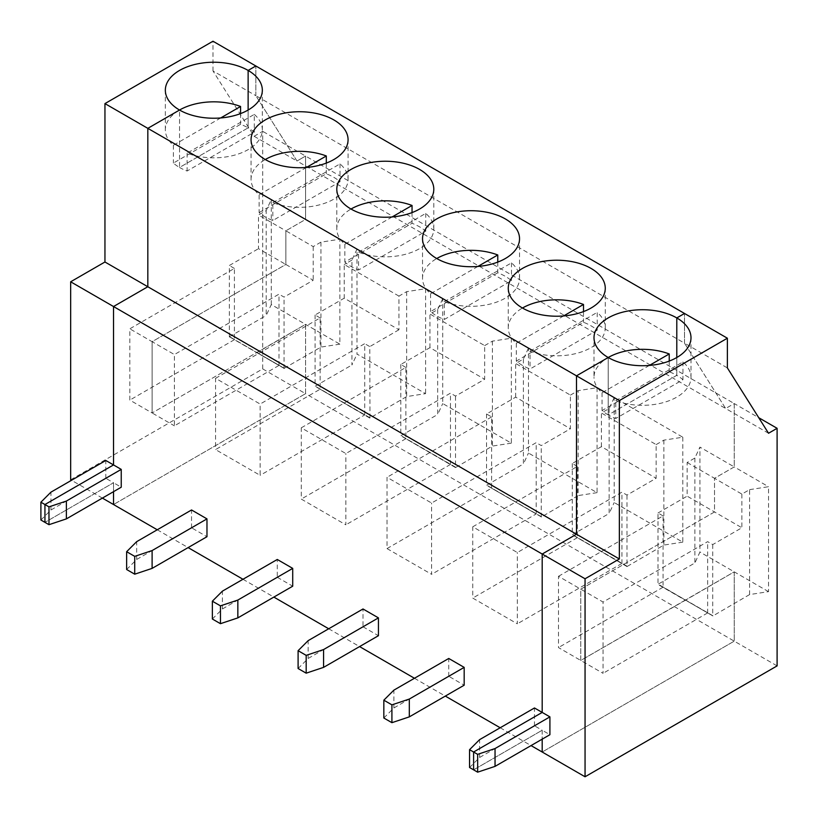 <?xml version="1.0" encoding="UTF-8"?>
<svg xmlns="http://www.w3.org/2000/svg" width="818" height="818" viewBox="0 0 818 818"><rect width="100%" height="100%" fill="white"/><g stroke="black" fill="none" stroke-linecap="round" stroke-linejoin="round"><path stroke-width="0.61" stroke-dasharray="4.09 3.07" d="M220.696 117.956L173.375 145.267A48.497 27.996 180 0 1 165.338 129.837A48.497 27.996 180 0 1 179.541 110.031L179.541 167.455A48.497 27.996 180 0 1 173.375 163.089L240.574 124.295A48.497 27.996 180 0 1 248.13 127.853L179.541 167.455L179.541 110.031M70.665 479.788L262.701 368.908L262.701 131.32L254.132 136.269L212.977 70.931L255.84 95.675L255.84 65.982L255.84 95.675L296.995 161.013L305.564 156.064L734.237 403.55L734.237 466.914L699.942 447.109L694.871 458.039L687.151 462.497L687.151 496.158L741.875 527.753L712.734 544.583L707.652 541.649L603.06 602.038L580.77 589.175L580.77 660.453L603.06 673.316L603.06 602.038M212.977 70.931L212.977 41.227M240.574 113.59L240.574 124.295M173.375 145.267L173.375 163.089M40.9 520.023L50.941 509.982L105.808 478.295L113.528 482.753L44.939 522.354L113.528 482.753L113.528 491.659L113.528 482.753L121.238 487.211M262.701 368.908L305.564 393.662L113.528 504.532L305.564 393.662L305.564 324.357L271.279 304.562L266.198 315.492L266.198 210.553L258.488 215.011L258.488 248.672L285.85 264.47L285.85 230.809L258.488 215.011M284.235 368.274L229.51 336.679L256.872 352.67L305.564 324.357L339.859 344.163L339.859 239.224L320.932 242.148L320.932 347.088L284.235 368.274L256.872 352.476L305.564 324.357L305.564 393.662L777.1 665.893M229.51 336.873L278.989 365.441L174.398 425.83L174.398 354.552L152.107 341.689L285.85 264.47L313.212 280.267L284.061 297.098L278.989 294.163L174.398 354.552M284.235 368.468L256.699 352.578L152.107 412.957L256.699 352.578L234.408 339.705L234.408 268.427L129.817 328.816L129.817 400.094L152.107 412.957L152.107 341.689L129.817 328.816M339.859 239.224L305.564 219.428L285.85 230.809L305.564 219.428L305.564 156.064L262.701 131.32M248.13 110.031L248.13 127.853A48.497 27.996 180 0 1 254.296 132.209L187.097 171.013A48.497 27.996 180 0 1 179.541 167.455L248.13 127.853L248.13 110.031M229.337 336.975L229.337 265.502L258.488 248.672M229.51 336.679L266.198 315.492M234.408 339.705L129.817 400.094M271.279 304.562L271.279 199.623L266.198 210.553M254.132 136.269L296.995 161.013L305.564 156.064L305.564 219.428L271.279 199.623M234.408 268.427L229.337 265.502M102.383 498.101L71.514 480.278M105.808 478.295L105.808 460.483M50.941 509.982L50.941 492.16M749.595 489.645L768.531 486.71L768.531 591.649L749.595 594.574L749.595 489.645L741.875 494.092L714.513 478.295L714.513 511.956L580.77 589.175L558.479 576.301L558.479 647.58L580.77 660.453L685.361 600.064L712.897 615.954L658.173 584.164L694.871 562.978L699.942 552.048L699.942 447.109M741.875 494.092L741.875 527.753M749.595 594.574L712.897 615.954M712.897 615.76L685.535 599.962L734.237 571.843L734.237 641.148L542.191 752.018L734.237 641.148L734.237 571.843L699.942 552.048M558.479 576.301L663.071 515.913L663.071 587.191L707.652 612.927L707.652 541.649M712.734 544.583L712.734 616.056M615.76 400.677L682.958 361.883A48.497 27.996 180 0 1 690.995 377.323A48.497 27.996 180 0 1 665.463 401.975A48.497 27.996 180 0 1 615.76 400.677L615.76 418.499A48.497 27.996 180 0 1 608.203 414.941L676.793 375.339A48.497 27.996 180 0 1 682.958 379.695L615.76 418.499M663.071 515.913L657.999 512.988L657.999 584.461L685.361 600.259L580.77 660.453L580.77 589.175L714.513 511.956L714.513 478.295L734.237 466.914L768.531 486.71M768.531 591.649L734.237 571.843L685.535 600.156L658.173 584.164M687.151 462.497L714.513 478.295L734.237 466.914L734.237 403.55L725.658 408.509L684.513 343.161L255.84 95.675L296.995 161.013L725.658 408.509L734.237 403.55L758.726 417.701M768.531 433.254L725.658 408.509L684.513 343.161L727.376 367.916M684.513 343.161L684.513 313.468L684.513 343.161M707.652 612.927L603.06 673.316M469.563 767.509L479.604 757.468L534.471 725.791L542.191 730.239L542.191 739.155L542.191 730.239L473.602 769.84L542.191 730.239L549.911 734.697M608.203 357.517L608.203 414.941A48.497 27.996 180 0 1 602.038 410.575L669.236 371.781A48.497 27.996 180 0 1 676.793 375.339L676.793 357.517L676.793 375.339L608.203 414.941L608.203 357.517A48.497 27.996 180 0 0 594.001 377.323L594.001 337.722M682.958 361.883L682.958 379.695M215.553 378.315L320.145 317.926L320.145 389.204L215.553 449.593L260.134 475.33L260.134 404.051L215.553 378.315L215.553 449.593M369.971 417.773L315.237 386.178L369.971 417.967L406.658 396.587L425.595 393.652L357.006 354.061L357.006 249.122L351.934 260.052L351.934 364.992L357.006 354.061M320.145 389.204L364.726 414.941L260.134 475.33M254.296 114.397A48.497 27.996 180 0 1 262.333 129.837A48.497 27.996 180 0 1 236.801 154.49A48.497 27.996 180 0 1 187.097 153.191L254.296 114.397L254.296 132.209M187.097 153.191L187.097 171.013M157.25 529.778L188.109 547.6M242.987 579.277L273.846 597.089M328.713 628.776L359.583 646.588M414.45 678.265L445.309 696.087M500.187 727.764L531.046 745.587M259.112 212.588L326.31 173.794A48.497 27.996 180 0 1 333.856 177.353A48.497 27.996 180 0 1 340.022 181.708L272.823 220.512A48.497 27.996 180 0 1 259.112 212.588L259.112 194.766A48.497 27.996 180 0 1 251.065 179.326A48.497 27.996 180 0 1 265.277 159.53M326.31 163.089L326.31 173.794M306.423 167.445L259.112 194.766M126.637 569.512L136.678 559.471L191.545 527.794L206.974 536.71M320.932 242.148L313.212 246.607L285.85 230.809L285.85 264.47L152.107 341.689L152.107 412.957L174.398 425.83M320.145 317.926L315.073 314.991L344.225 298.171L398.949 329.766L398.949 296.106L406.658 291.648L425.595 288.723L357.006 249.122M425.595 288.723L425.595 393.652M484.675 345.605L492.395 341.147L511.332 338.223L442.743 298.621L437.671 309.552L429.951 314.01L484.675 345.605L484.675 379.266L455.534 396.086L450.462 393.161L345.861 453.55L301.28 427.814L301.28 499.082L345.861 524.829L345.861 453.55M511.332 338.223L511.332 443.151L442.743 403.56L442.743 298.621M570.412 395.104L578.132 390.646L597.058 387.712L528.479 348.12L523.397 359.051L515.688 363.499L570.412 395.104L570.412 428.755L541.26 445.585L536.189 442.661L431.597 503.05L387.016 477.303L387.016 548.581L431.597 574.328L431.597 503.05M597.058 387.712L597.058 492.651L528.479 453.049L528.479 348.12M656.148 444.593L663.858 440.145L682.795 437.211L614.206 397.62L609.134 408.55L601.414 412.998L656.148 444.593L656.148 478.254L626.997 495.084L621.925 492.16L517.334 552.539L472.753 526.802L472.753 598.081L517.334 623.817L517.334 552.539M682.795 437.211L682.795 542.15L614.206 502.549L614.206 397.62M315.237 386.178L351.934 364.992M358.56 252.189L425.759 213.386A48.497 27.996 180 0 1 433.796 228.825A48.497 27.996 180 0 1 408.274 253.488A48.497 27.996 180 0 1 358.56 252.189L358.56 270.001A48.497 27.996 180 0 1 344.838 262.087L412.047 223.283A48.497 27.996 180 0 1 419.593 226.852A48.497 27.996 180 0 1 425.759 231.208L358.56 270.001M497.773 262.087L497.773 272.783A48.497 27.996 180 0 1 505.33 276.341A48.497 27.996 180 0 1 511.495 280.707L444.297 319.501A48.497 27.996 180 0 1 430.575 311.586L497.773 272.783M477.896 266.443L430.575 293.764A48.497 27.996 180 0 1 422.538 278.325A48.497 27.996 180 0 1 436.74 258.529M430.575 293.764L430.575 311.586M444.297 301.678L511.495 262.885A48.497 27.996 180 0 1 519.532 278.325A48.497 27.996 180 0 1 494 302.987A48.497 27.996 180 0 1 444.297 301.678L444.297 319.501M511.495 262.885L511.495 280.707M425.759 213.386L425.759 231.208M301.28 427.814L405.871 367.425L405.871 438.704L450.462 464.44L450.462 393.161M450.462 464.44L345.861 524.829M387.016 548.581L491.608 488.193L491.608 416.924L486.536 413.99L515.688 397.159L570.412 428.755M515.688 397.159L515.688 363.499M298.1 668.51L308.141 658.47L363.008 626.793L363.008 608.97M308.141 658.47L308.141 640.647M541.434 516.761L486.71 485.166L541.434 516.966L578.132 495.585L578.132 390.646M491.608 416.924L387.016 477.303M491.608 488.193L536.189 513.939L431.597 574.328M541.434 516.966L486.71 485.371M492.395 341.147L492.395 446.086L455.534 467.569L455.534 396.086M511.332 443.151L492.395 446.086M536.189 513.939L536.189 442.661M541.26 517.068L541.26 445.585M486.536 413.99L486.536 485.463M523.397 359.051L523.397 463.98L528.479 453.049M363.008 626.793L378.437 635.698M486.71 485.166L523.397 463.98M272.823 202.69L340.022 163.886A48.497 27.996 180 0 1 348.069 179.326A48.497 27.996 180 0 1 322.537 203.989A48.497 27.996 180 0 1 272.823 202.69L272.823 220.512M392.159 216.944L344.838 244.265A48.497 27.996 180 0 1 336.801 228.825A48.497 27.996 180 0 1 351.004 209.03M412.047 212.588L412.047 223.283M344.838 244.265L344.838 262.087M364.726 414.941L364.726 343.662L260.134 404.051M405.871 367.425L400.8 364.491L429.951 347.66L484.675 379.266M429.951 347.66L429.951 314.01M212.363 619.011L222.404 608.97L277.282 577.293L277.282 559.471M222.404 608.97L222.404 591.148M455.698 467.272L400.973 435.677L455.698 467.467M405.871 438.704L301.28 499.082M455.534 467.569L400.973 435.871M369.971 417.967L369.797 346.597L364.726 343.662M398.949 329.766L369.797 346.597M406.658 291.648L406.658 396.587M340.022 163.886L340.022 181.708M400.8 364.491L400.8 435.974M437.671 309.552L437.671 414.491L442.743 403.56M277.282 577.293L292.711 586.199M400.973 435.677L437.671 414.491M278.989 365.441L278.989 294.163M284.061 368.57L284.061 297.098M398.949 296.106L344.225 264.511L344.225 298.171M313.212 246.607L313.212 280.267M534.471 725.791L534.471 707.969M191.545 527.794L191.545 509.972M383.836 718.01L393.877 707.969L448.745 676.292L464.174 685.198M448.745 676.292L448.745 658.47M136.678 559.471L136.678 541.659M649.359 365.441L602.038 392.763A48.497 27.996 180 0 1 594.001 377.323M669.236 361.075L669.236 371.781M602.038 392.763L602.038 410.575M472.753 526.802L577.344 466.413L577.344 537.692L621.925 563.438L621.925 492.16M621.925 563.438L517.334 623.817M479.604 757.468L479.604 739.646M663.071 587.191L558.479 647.58M663.858 440.145L663.858 545.074L626.997 566.557L626.997 495.084M682.795 542.15L663.858 545.074M597.222 330.206L530.023 369A48.497 27.996 180 0 1 516.311 361.086L583.51 322.282A48.497 27.996 180 0 1 591.056 325.84A48.497 27.996 180 0 1 597.222 330.206L597.222 312.384A48.497 27.996 180 0 1 605.269 327.824A48.497 27.996 180 0 1 579.737 352.486A48.497 27.996 180 0 1 530.023 351.178L530.023 369M530.023 351.178L597.222 312.384M657.999 512.988L687.151 496.158M694.871 458.039L694.871 562.978M563.622 315.942L516.311 343.263A48.497 27.996 180 0 1 508.264 327.824A48.497 27.996 180 0 1 522.477 308.018M583.51 311.586L583.51 322.282M516.311 343.263L516.311 361.086M577.344 466.413L572.273 463.489L601.414 446.659L656.148 478.254M601.414 446.659L601.414 412.998M393.877 707.969L393.877 690.147M627.171 566.26L572.436 534.665L627.171 566.465M577.344 537.692L472.753 598.081M626.997 566.557L572.436 534.87M597.058 492.651L578.132 495.585M572.273 463.489L572.273 534.962M609.134 408.55L609.134 513.479L614.206 502.549M351.934 260.052L344.225 264.511M369.797 418.07L315.237 386.372M315.073 314.991L315.073 386.474M572.436 534.665L609.134 513.479M339.859 344.163L320.932 347.088M165.338 129.837L165.338 90.236M690.995 377.323L690.995 337.722M262.333 129.837L262.333 90.236M519.532 278.325L519.532 238.723M422.538 278.325L422.538 238.723M433.796 228.825L433.796 189.224M336.801 228.825L336.801 189.224M348.069 179.326L348.069 139.735M251.065 179.326L251.065 139.735M605.269 327.824L605.269 288.222M508.264 327.824L508.264 288.222"/><path stroke-width="1.23" d="M71.514 480.278L70.665 479.788L70.665 281.791L104.949 261.995L104.949 103.6L212.977 41.227L255.84 65.982L248.13 70.43A48.497 27.996 0 0 0 195.277 64.366A48.497 27.996 0 0 0 165.338 90.236A48.497 27.996 0 0 0 179.541 110.031A48.497 27.996 180 0 1 240.574 106.473L220.696 117.956M240.574 106.473L240.574 113.59M469.563 749.687L473.602 752.018L542.191 712.417L534.471 707.969L479.604 739.646L469.563 749.687L469.563 767.509L473.602 769.84L473.602 752.018L477.651 754.349L495.043 748.552L549.911 716.875L542.191 712.417L542.191 554.031L576.485 534.226L576.485 375.83L619.349 400.585L619.349 558.98L576.485 534.226L576.485 375.83L608.203 357.517A48.497 27.996 0 0 0 661.056 363.591A48.497 27.996 0 0 0 690.995 337.722A48.497 27.996 0 0 0 676.793 317.926L684.513 313.468L255.84 65.982L248.13 70.43A48.497 27.996 180 0 1 262.333 90.236A48.497 27.996 180 0 1 232.394 116.105A48.497 27.996 180 0 1 179.541 110.031L147.823 128.344L147.823 286.74L113.528 306.535L113.528 464.931L44.939 504.532L44.939 522.354L48.978 524.686L48.978 506.863L66.37 501.066L121.238 469.389L105.808 460.483L50.941 492.16L40.9 502.201L48.978 506.863M157.25 529.778L113.528 504.532L113.528 491.659L113.528 504.532L102.383 498.101M248.13 70.43L248.13 110.031L248.13 70.43M104.949 103.6L147.823 128.344L147.823 286.74L104.949 261.995M70.665 281.791L113.528 306.535L113.528 464.931L44.939 504.532L44.939 522.354L40.9 520.023L40.9 502.201M758.726 417.701L777.1 428.305L777.1 665.893L585.054 776.773L585.054 578.776L619.349 558.98M777.1 428.305L768.531 433.254L727.376 367.916L727.376 338.212L619.349 400.585M585.054 776.773L542.191 752.018L542.191 739.155L542.191 752.018L531.046 745.587M179.541 110.031L147.823 128.344L576.485 375.83L608.203 357.517A48.497 27.996 180 0 1 594.001 337.722A48.497 27.996 180 0 1 623.94 311.852A48.497 27.996 180 0 1 676.793 317.926L684.513 313.468L727.376 338.212M495.043 748.552L495.043 766.374L477.651 772.172L477.651 754.349M549.911 716.875L549.911 734.697L495.043 766.374M676.793 317.926L676.793 357.517L676.793 317.926M477.651 772.172L473.602 769.84L473.602 752.018L542.191 712.417L542.191 554.031L585.054 578.776M188.109 547.6L242.987 579.277M273.846 597.089L328.713 628.776M359.583 646.588L414.45 678.265M445.309 696.087L500.187 727.764M265.277 159.53A48.497 27.996 180 0 1 326.31 155.972L326.31 163.089M326.31 155.972L306.423 167.445M206.974 536.71L152.107 568.387L134.714 574.185L134.714 556.363L152.107 550.565L206.974 518.888L206.974 536.71M206.974 518.888L191.545 509.972L136.678 541.659L126.637 551.7L126.637 569.512L134.714 574.185M121.238 469.389L121.238 487.211L66.37 518.888L48.978 524.686M436.74 258.529A48.497 27.996 180 0 1 497.773 254.971L497.773 262.087M505.33 218.927A48.497 27.996 180 0 1 519.532 238.723A48.497 27.996 180 0 1 471.035 266.729A48.497 27.996 180 0 1 422.538 238.723A48.497 27.996 180 0 1 452.477 212.854A48.497 27.996 180 0 1 505.33 218.927M497.773 254.971L477.896 266.443M363.008 608.97L308.141 640.647L298.1 650.688L298.1 668.51L306.177 673.173L306.177 655.361L323.57 649.564L378.437 617.876L363.008 608.97M237.844 600.064L292.711 568.387L292.711 586.199L237.844 617.887L220.451 623.684L220.451 605.862L237.844 600.064L237.844 617.887M298.1 650.688L306.177 655.361M378.437 617.876L378.437 635.698L323.57 667.376L306.177 673.173M351.004 209.03A48.497 27.996 180 0 1 412.047 205.471L392.159 216.944M412.047 205.471L412.047 212.588M419.593 169.428A48.497 27.996 180 0 1 433.796 189.224A48.497 27.996 180 0 1 385.298 217.23A48.497 27.996 180 0 1 336.801 189.224A48.497 27.996 180 0 1 366.74 163.365A48.497 27.996 180 0 1 419.593 169.428M292.711 568.387L277.282 559.471L222.404 591.148L212.363 601.199L212.363 619.011L220.451 623.684M152.107 550.565L152.107 568.387M212.363 601.199L220.451 605.862M147.823 286.74L113.528 306.535L542.191 554.031L576.485 534.226L147.823 286.74M333.856 119.929A48.497 27.996 180 0 1 348.069 139.735A48.497 27.996 180 0 1 299.572 167.731A48.497 27.996 180 0 1 251.065 139.735A48.497 27.996 180 0 1 281.003 113.866A48.497 27.996 180 0 1 333.856 119.929M464.174 667.376L448.745 658.47L393.877 690.147L383.836 700.188L383.836 718.01L391.914 722.672L391.914 704.85L409.307 699.053L464.174 667.376L464.174 685.198L409.307 716.875L391.914 722.672M591.056 268.427A48.497 27.996 180 0 1 605.269 288.222A48.497 27.996 180 0 1 556.761 316.229A48.497 27.996 180 0 1 508.264 288.222A48.497 27.996 180 0 1 538.203 262.353A48.497 27.996 180 0 1 591.056 268.427M608.203 357.517A48.497 27.996 180 0 1 669.236 353.959L649.359 365.441M669.236 353.959L669.236 361.075M409.307 699.053L409.307 716.875M522.477 308.018A48.497 27.996 180 0 1 583.51 304.46L563.622 315.942M583.51 304.46L583.51 311.586M323.57 649.564L323.57 667.376M383.836 700.188L391.914 704.85M126.637 551.7L134.714 556.363M66.37 501.066L66.37 518.888"/></g></svg>
